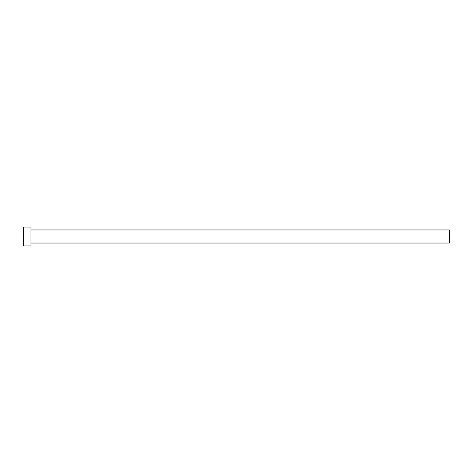<?xml version="1.0" encoding="UTF-8"?>
<svg xmlns="http://www.w3.org/2000/svg" width="473" height="473" viewBox="0 0 473 473"><rect width="100%" height="100%" fill="white"/><g stroke="black" fill="none" stroke-linecap="round" stroke-linejoin="round"><path stroke-width="0.71" d="M30.97 229.961L449.35 229.961L449.35 243.039L30.97 243.039M30.97 236.5L30.97 245.913L23.65 245.913L23.65 227.087L30.97 227.087L30.97 236.5"/></g></svg>
